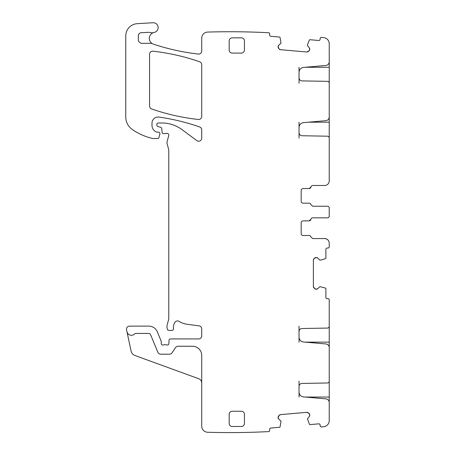 <?xml version="1.0" encoding="UTF-8"?>
<svg xmlns="http://www.w3.org/2000/svg" width="455" height="455" viewBox="0 0 455 455"><rect width="100%" height="100%" fill="white"/><g stroke="black" fill="none" stroke-linecap="round" stroke-linejoin="round"><path stroke-width="0.68" d="M307.58 44.362A0.307 0.307 0 0 0 307.557 44.453L309.394 40.091A0.609 0.609 0 0 1 310.009 39.721L318.773 40.489A1.223 1.223 0 0 0 320.098 39.38L320.178 38.465A1.223 1.223 0 0 1 321.497 37.355A745.461 745.461 0 0 1 323.903 37.657A6.103 6.103 0 0 1 329.238 43.714L329.238 61.817C329.067 63.893 327.953 65.105 325.899 65.463L303.491 67.425C300.755 67.897 299.271 69.518 299.037 72.288L299.037 83.214M329.238 83.214L329.238 61.175M299.037 77.845C299.214 79.676 300.209 80.694 302.035 80.899L327.441 81.343C328.538 81.468 329.136 82.076 329.238 83.168L329.238 117.02C329.067 119.096 327.953 120.313 325.899 120.666L303.491 122.628C300.755 123.1 299.271 124.721 299.037 127.491L299.037 138.127M308.518 122.19L329.238 122.19L329.238 116.088M329.238 122.19L329.238 138.127M299.037 132.701C299.214 134.532 300.209 135.544 302.035 135.749L327.441 136.193C328.538 136.318 329.136 136.932 329.238 138.024L329.238 180.914A4.578 4.578 0 0 1 324.665 185.486L312.767 185.486A1.831 1.831 0 0 0 310.958 187.016L309.155 188.541L303.002 188.541C301.892 188.643 301.284 189.257 301.17 190.372L301.17 201.355C301.278 202.458 301.887 203.072 303.002 203.18L309.104 203.18A1.831 1.831 0 0 1 310.907 204.71L312.716 206.234L327.407 206.234A1.831 1.831 0 0 1 329.238 208.066L329.238 215.994C329.124 217.109 328.516 217.718 327.407 217.826L312.716 217.826A1.831 1.831 0 0 0 310.907 219.35L309.104 220.874L303.002 220.874A1.831 1.831 0 0 0 301.17 222.705L301.17 233.688A1.831 1.831 0 0 0 303.002 235.519L309.155 235.519A1.831 1.831 0 0 1 310.958 237.044L312.767 238.568L324.665 238.568C327.441 238.841 328.965 240.365 329.238 243.146L329.238 246.803A1.223 1.223 0 0 1 328.021 248.026L327.105 248.026A1.223 1.223 0 0 0 325.882 249.249L325.882 258.048A0.609 0.609 0 0 1 325.462 258.628L320.951 260.078A0.307 0.307 0 0 0 321.048 260.061M299.037 342.137L299.037 331.57A3.049 3.049 0 0 1 302.035 328.516L327.441 328.072A1.831 1.831 0 0 0 329.238 326.246L329.238 299.885A1.223 1.223 0 0 0 328.021 298.668L327.105 298.668A1.223 1.223 0 0 1 325.882 297.445L325.882 288.646A0.609 0.609 0 0 0 325.462 288.066L319.911 286.616L317.812 288.584L316.305 289.209L314.581 288.584A2.133 2.133 0 0 0 316.089 289.209L314.581 288.584L313.376 286.496L313.376 260.197L314.001 258.69A2.133 2.133 0 0 0 313.376 260.197L314.001 258.69L316.089 257.485A2.133 2.133 0 0 0 314.581 258.11L316.305 257.485L317.812 258.11L319.694 259.987L320.951 260.078M153.659 32.55A6.103 6.103 0 0 0 152.442 43.725A3.049 3.049 0 0 0 150.958 43.339L141.988 43.339A3.663 3.663 0 0 1 138.331 39.676L138.331 35.774A3.049 3.049 0 0 1 141.221 32.726L148.785 32.322A3.049 3.049 0 0 1 149.934 32.481A6.103 6.103 0 0 0 153.659 32.55A6.103 6.103 0 0 1 154.228 32.413A4.88 4.88 0 0 0 158.118 27.004A4.88 4.88 0 0 0 152.994 22.75L137.245 23.677A12.2 12.2 0 0 0 125.762 35.86L125.762 116.969A15.254 15.254 0 0 0 132.297 129.487A57.961 57.961 0 0 0 152.527 138.434A3.049 3.049 0 0 0 153.204 138.508L157.737 138.508A1.223 1.223 0 0 0 158.914 137.603L159.876 134.02A1.524 1.524 0 0 0 158.403 132.104L156.878 132.104A1.524 1.524 0 0 1 156.236 131.961A7.32 7.32 0 0 1 151.998 125.318L151.998 123.134A6.103 6.103 0 0 1 158.949 117.094A213.543 213.543 0 0 1 199.677 126.962A3.049 3.049 0 0 1 201.724 129.84L201.724 138.172A3.049 3.049 0 0 1 196.856 140.623L181.909 129.561A33.556 33.556 0 0 0 161.946 122.981L158.095 122.981A1.223 1.223 0 0 0 156.878 124.204L156.878 125.102A1.524 1.524 0 0 0 158.01 126.575L160.626 127.275A1.524 1.524 0 0 1 161.752 128.617L162.071 132.234A1.524 1.524 0 0 0 163.59 133.628L165.256 133.628A3.049 3.049 0 0 0 166.314 133.44A1.831 1.831 0 0 1 168.72 135.63L167.048 141.869A3.049 3.049 0 0 0 167.048 143.45L168.674 149.502A3.049 3.049 0 0 1 168.777 150.292L168.777 318.17A6.103 6.103 0 0 1 168.566 319.751L167.156 325.029A6.103 6.103 0 0 0 167.156 328.191L167.44 329.261A1.524 1.524 0 0 0 168.913 330.393L171.967 330.393A1.524 1.524 0 0 0 173.486 328.686A9.76 9.76 0 0 1 174.862 322.385A3.049 3.049 0 0 1 179.042 321.378A21.357 21.357 0 0 0 187.341 324.301L199.068 325.843A3.049 3.049 0 0 1 201.724 328.868L201.724 335.887A3.049 3.049 0 0 1 198.67 338.935L170.545 338.935A1.524 1.524 0 0 0 169.021 340.397L168.89 343.571A1.524 1.524 0 0 1 166.82 344.935A3.049 3.049 0 0 0 165.722 344.731L164.437 344.731A3.049 3.049 0 0 0 163.345 344.935A1.524 1.524 0 0 1 161.269 343.514L161.269 341.682A1.524 1.524 0 0 0 161.155 341.096L157.293 331.775A9.151 9.151 0 0 0 148.836 326.121L129.544 326.121A3.049 3.049 0 0 0 126.558 329.807L126.951 331.649A4.578 4.578 0 0 0 134.765 333.828A1.223 1.223 0 0 1 135.653 333.441L148.836 333.441A1.831 1.831 0 0 1 150.525 334.573L157.874 352.307A3.049 3.049 0 0 0 160.689 354.189L169.51 354.189A3.049 3.049 0 0 0 172.047 352.824L175.511 347.62A3.049 3.049 0 0 1 178.047 346.255L192.573 346.255A9.151 9.151 0 0 1 201.724 355.406L201.724 426.153A6.103 6.103 0 0 0 207.639 432.25A745.466 745.466 0 0 0 268.621 431.596A1.223 1.223 0 0 0 269.73 430.271L269.65 429.361A1.223 1.223 0 0 1 270.759 428.041L279.524 427.273A0.609 0.609 0 0 0 280.064 426.801L281.025 421.142L278.881 419.231L278.13 417.781L278.602 416.007A2.133 2.133 0 0 0 278.107 417.565L279.125 415.381L280.576 414.624L306.772 412.332L308.331 412.827A2.133 2.133 0 0 0 306.772 412.332L308.962 413.35L309.718 414.801A2.133 2.133 0 0 0 308.962 413.35L309.736 415.011L309.241 416.575L307.466 418.827L309.394 424.236A0.609 0.609 0 0 0 310.009 424.606L318.773 423.838A1.223 1.223 0 0 1 320.098 424.947L320.178 425.857A1.223 1.223 0 0 0 321.497 426.966A745.466 745.466 0 0 0 323.903 426.665A6.103 6.103 0 0 0 329.238 420.613L329.238 402.51A3.663 3.663 0 0 0 325.899 398.864L303.491 396.902A4.88 4.88 0 0 1 299.037 392.039L299.037 381.108M307.557 44.453L307.534 45.716L309.241 47.752L309.736 49.311L308.962 50.977A2.133 2.133 0 0 0 309.718 49.527L308.962 50.977L306.772 51.995L280.576 49.703L279.125 48.947A2.133 2.133 0 0 0 280.576 49.703L279.125 48.947L278.107 46.763A2.133 2.133 0 0 0 278.602 48.321L278.13 46.547L278.881 45.096L281.025 43.185L280.064 37.526A0.609 0.609 0 0 0 279.524 37.054L270.759 36.286A1.223 1.223 0 0 1 269.65 34.967L269.73 34.051A1.223 1.223 0 0 0 268.621 32.732A745.466 745.466 0 0 0 207.821 32.072A744.954 744.954 0 0 0 207.639 32.078A6.103 6.103 0 0 0 201.724 38.18L201.724 51.023A3.049 3.049 0 0 1 198.329 54.054A222.085 222.085 0 0 1 153.494 44.186A6.103 6.103 0 0 1 152.442 43.725M309.736 49.311A2.133 2.133 0 0 0 309.241 47.752L309.736 49.311M306.772 51.995A2.133 2.133 0 0 0 308.331 51.5L306.772 51.995M278.881 45.096A2.133 2.133 0 0 0 278.13 46.547L278.881 45.096M278.13 417.781A2.133 2.133 0 0 0 278.881 419.231L278.13 417.781M280.576 414.624A2.133 2.133 0 0 0 279.125 415.381L280.576 414.624M309.241 416.575A2.133 2.133 0 0 0 309.736 415.011L309.241 416.575M299.037 337.132A4.88 4.88 0 0 0 303.491 341.989L325.899 343.952A3.663 3.663 0 0 1 329.238 347.597L329.238 381.153A1.831 1.831 0 0 1 327.441 382.985L302.035 383.428A3.049 3.049 0 0 0 299.037 386.477M316.305 289.209A2.133 2.133 0 0 0 317.812 288.584L316.305 289.209M313.376 286.496A2.133 2.133 0 0 0 314.001 288.004L313.376 286.496M317.812 258.11A2.133 2.133 0 0 0 316.305 257.485L317.812 258.11M232.226 37.839A3.049 3.049 0 0 0 229.178 40.887L229.178 50.039A3.049 3.049 0 0 0 232.226 53.093L241.383 53.093A3.049 3.049 0 0 0 244.432 50.039L244.432 40.887A3.049 3.049 0 0 0 241.383 37.839L232.226 37.839M229.178 423.44L229.178 414.283A3.049 3.049 0 0 1 232.226 411.235L241.383 411.235A3.049 3.049 0 0 1 244.432 414.283L244.432 423.44A3.049 3.049 0 0 1 241.383 426.489L232.226 426.489A3.049 3.049 0 0 1 229.178 423.44M149.558 54.23L149.558 106.072A3.049 3.049 0 0 0 151.606 108.95A213.543 213.543 0 0 0 198.34 119.472A3.049 3.049 0 0 0 201.724 116.44L201.724 64.667A3.049 3.049 0 0 0 199.677 61.789A213.543 213.543 0 0 0 152.943 51.199A3.049 3.049 0 0 0 149.558 54.23M299.037 67.277L299.037 72.288M299.037 122.19L299.037 127.491M310.958 187.016A1.831 1.831 0 0 1 309.155 188.541L303.002 188.541M303.002 203.18L309.104 203.18M327.412 217.826A1.831 1.831 0 0 0 329.238 215.994L329.238 215.283M329.238 208.777L329.238 208.066M310.907 219.356A1.831 1.831 0 0 1 310.475 220.26M310.464 220.271A1.831 1.831 0 0 1 309.11 220.874L303.002 220.874M324.688 238.568A4.578 4.578 0 0 1 327.065 239.25M327.168 239.313A4.578 4.578 0 0 1 328.726 241.042M329.238 381.108L329.238 403.153M329.238 326.201L329.238 348.24M201.724 383.019A4.578 4.578 0 0 0 198.71 378.719L134.959 355.514A6.103 6.103 0 0 1 131.074 351.05L126.951 331.649M299.037 397.05L299.037 392.039M299.037 331.57L299.037 326.201M305.163 67.277L329.238 67.277M329.238 397.05L305.163 397.05M329.238 342.137L305.163 342.137"/></g></svg>
